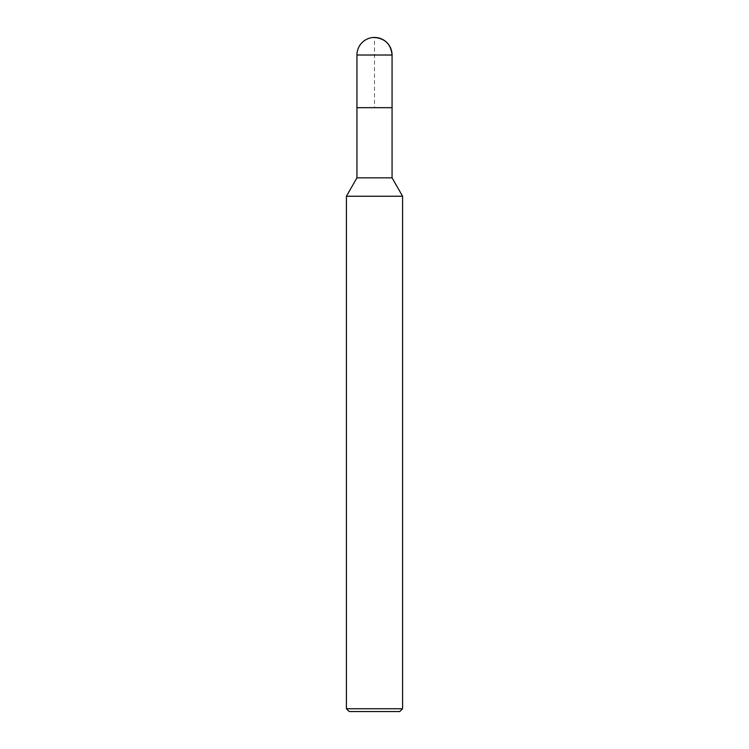 <?xml version="1.0" encoding="UTF-8"?>
<svg xmlns="http://www.w3.org/2000/svg" width="749" height="749" viewBox="0 0 749 749"><rect width="100%" height="100%" fill="white"/><g stroke="black" fill="none" stroke-linecap="round" stroke-linejoin="round"><path stroke-width="0.56" stroke-dasharray="3.75 2.81" d="M402.588 196.247L346.413 196.247M392.064 177.841L356.936 177.841M399.779 711.55L349.221 711.55M402.588 708.741L346.413 708.741M392.064 107.687L356.936 107.687L392.064 107.687L374.5 107.687L374.5 37.45M392.064 55.014L356.936 55.014"/><path stroke-width="1.12" d="M346.413 196.247L356.936 177.841L392.064 177.841L402.588 196.247L346.413 196.247L346.413 708.741L349.221 711.55L399.779 711.55L402.588 708.741L402.588 196.247M346.413 708.741L402.588 708.741M356.936 177.841L356.936 107.687L392.064 107.687L392.064 55.014A17.564 17.564 0 0 0 374.5 37.45A17.564 17.564 0 0 0 356.936 55.014L392.064 55.014C391.015 44.35 385.164 38.499 374.5 37.45M356.936 55.014L356.936 107.687L392.064 107.687L392.064 177.841M392.064 107.687L392.064 55.014"/></g></svg>
